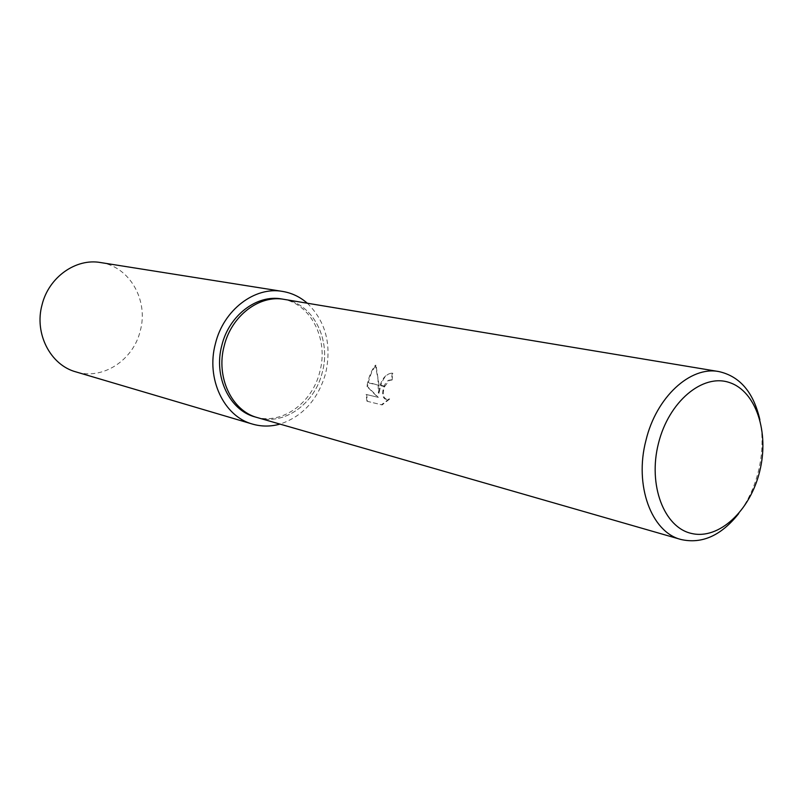 <?xml version="1.0" encoding="UTF-8"?>
<svg xmlns="http://www.w3.org/2000/svg" width="803" height="803" viewBox="0 0 803 803"><rect width="100%" height="100%" fill="white"/><g stroke="black" fill="none" stroke-linecap="round" stroke-linejoin="round"><path stroke-width="0.6" stroke-dasharray="4.01 3.01" d="M284.061 299.358L284.232 299.389C313.12 303.504 331.348 339.569 322.334 372.17C314.906 403.698 284.162 425.921 257.502 417.63C231.846 411.046 215.626 377.149 224.208 345.852C231.445 315.75 259.419 294.611 284.232 299.389C313.12 303.504 331.348 339.569 322.334 372.17C314.906 403.698 284.162 425.921 257.492 417.63L257.321 417.58M281.783 298.977C310.62 303.082 328.839 339.077 319.845 371.598C312.437 403.066 281.733 425.219 255.103 416.948M759.889 419.768C763.211 436.38 762.699 453.655 758.333 471.572C754.298 487.521 747.744 501.534 738.67 513.619M378.986 393.249L379.026 385.32L368.276 382.86L367.493 386.554L378.333 397.375L366.64 394.584L367.583 401.38L382.118 404.933L389.686 399.021L386.524 399.362C382.951 397.475 382.318 393.219 384.617 386.594L380.692 385.701L378.986 393.249L378.374 393.079C380.321 380.401 384.938 373.756 392.225 373.124L392.848 373.295C387.708 372.863 383.704 376.858 380.833 385.279L380.692 385.701M392.225 373.124L391.523 379.809L388.632 380.261C382.931 383.232 380.09 398.198 385.902 399.201L389.686 399.021M391.523 379.809L392.135 379.98L392.848 373.295M384.617 386.594L389.244 380.431L392.135 379.98M389.074 398.86L381.475 404.772L367.583 401.38M381.475 404.772L382.118 404.933M379.006 384.858L376.035 365.355C372.702 369.37 370.153 375.061 368.376 382.439L379.026 385.32M366.951 401.209L366.027 394.424L377.721 397.214L366.891 386.394C368.547 377.37 371.377 370.303 375.402 365.184L377.992 379.257L378.374 393.079M375.402 365.184L376.035 365.355M380.833 385.279L384.778 386.173M366.027 394.424L366.64 394.584M377.721 397.214L378.333 397.375M366.891 386.394L367.493 386.554M307.318 303.223C325.737 321.32 331.86 344.638 325.687 373.164C318.118 399.412 302.892 416.396 279.986 424.104M100.586 262.551C129.664 266.506 148.786 300.483 140.254 330.846C133.318 360.246 102.643 380.381 75.863 371.869M386.524 399.362L385.902 399.201"/><path stroke-width="1.2" d="M257.321 417.58L255.103 416.948C229.477 410.363 213.287 376.537 221.849 345.32C229.056 315.298 257 294.209 281.783 298.977L284.061 299.358M759.638 471.602C750.102 510.748 718.956 539.967 691.614 533.473C664.131 527.611 647.78 485.163 658.45 443.427C668.718 401.59 702.725 373.315 729.315 382.499C756.075 391.071 769.565 432.566 759.638 471.602M738.67 513.619C721.164 535.641 701.922 544.253 680.924 539.475C651.414 532.188 634.039 485.303 645.973 440.305C656.242 397.094 690.46 365.857 718.896 371.578C739.904 376.296 753.565 392.356 759.889 419.768M680.924 539.475L257.492 417.63C231.846 411.046 215.626 377.149 224.208 345.852C231.445 315.75 259.419 294.611 284.232 299.389L718.896 371.578M279.986 424.104C270.711 426.694 261.557 426.694 252.513 424.094C223.907 416.526 205.829 378.625 215.435 343.604C223.525 309.928 254.762 286.28 282.515 291.409C291.8 292.954 300.061 296.889 307.318 303.223M252.513 424.094L75.863 371.869C50.428 365.064 34.067 333.516 42.047 304.819C48.712 277.216 75.873 258.044 100.586 262.551L282.515 291.409"/></g></svg>
